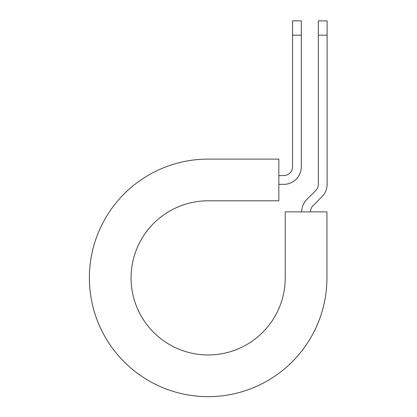 <?xml version="1.0" encoding="UTF-8"?>
<svg xmlns="http://www.w3.org/2000/svg" width="417" height="417" viewBox="0 0 417 417"><rect width="100%" height="100%" fill="white"/><g stroke="black" fill="none" stroke-linecap="round" stroke-linejoin="round"><path stroke-width="0.63" d="M292.546 35.164L292.546 20.85L301.324 20.85L301.324 35.164L292.546 35.164L292.546 166.784A8.778 8.778 0 0 1 283.768 175.562L278.832 175.562M301.324 35.164L301.324 166.784A17.556 17.556 0 0 1 283.768 184.34L278.832 184.34M310.477 211.883A8.778 8.778 0 0 1 313.047 205.675L321.971 196.751A17.556 17.556 0 0 0 327.11 184.34L327.11 20.85L318.333 20.85L318.333 184.34A8.778 8.778 0 0 1 315.763 190.548L306.839 199.467A17.556 17.556 0 0 0 301.699 211.883M327.11 35.164L318.333 35.164M208.156 159.101L278.832 159.101L278.832 200.796L208.156 200.796A77.082 77.082 0 0 0 131.079 277.878A77.082 77.082 0 0 0 208.156 354.961A77.082 77.082 0 0 0 285.238 277.878L285.238 211.883L326.933 211.883L326.933 277.878A118.777 118.777 0 0 1 208.156 396.656A118.777 118.777 0 0 1 89.384 277.878A118.777 118.777 0 0 1 208.156 159.101"/></g></svg>
